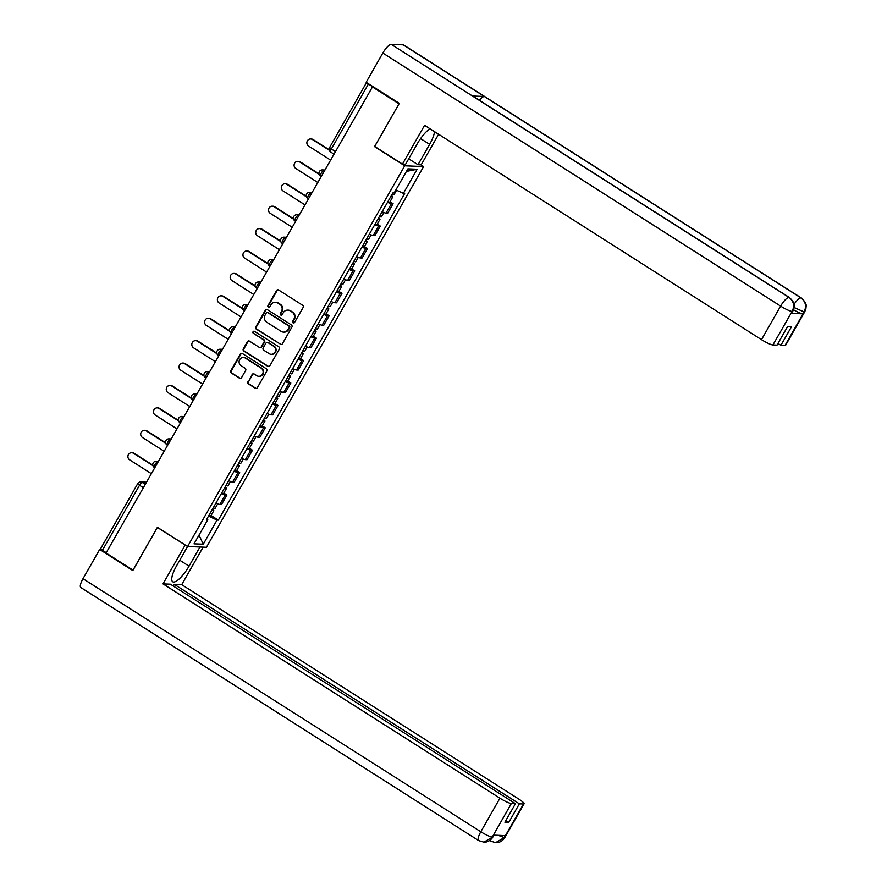 <?xml version="1.0" encoding="UTF-8"?>
<svg xmlns="http://www.w3.org/2000/svg" width="887" height="887" viewBox="0 0 887 887"><rect width="100%" height="100%" fill="white"/><g stroke="black" fill="none" stroke-linecap="round" stroke-linejoin="round"><path stroke-width="1.33" d="M293.054 322.857A1.153 1.087 -87.6 0 0 294.551 322.469L303.099 307.49A1.641 1.552 -87.6 0 0 302.578 305.228L278.662 290.016A1.641 1.552 -87.6 0 0 276.533 290.581L267.985 305.572A1.153 1.087 -87.6 0 0 268.872 307.312A1.153 1.087 -87.6 0 0 269.848 306.747L270.956 304.818A5.255 4.967 -87.6 0 1 277.775 302.999L279.771 304.274A5.255 4.967 -87.6 0 1 281.445 311.492L280.336 313.421A1.153 1.087 -87.6 0 0 281.223 315.162A1.153 1.087 -87.6 0 0 282.199 314.608L283.308 312.667A5.255 4.967 -87.6 0 1 290.127 310.86L292.122 312.124A5.255 4.967 -87.6 0 1 293.797 319.342L292.688 321.282A1.153 1.087 -87.6 0 0 293.054 322.857M287.776 310.117L288.319 310.14A5.255 4.967 -87.6 0 1 290.681 310.882L292.677 312.146A5.255 4.967 -87.6 0 1 294.351 319.364L293.242 321.305A1.153 1.087 -87.6 0 0 293.852 323.001M278.208 289.827A1.641 1.552 -87.6 0 0 277.088 290.614L268.539 305.594A1.153 1.087 -87.6 0 0 269.149 307.279M275.425 302.256L275.968 302.279A5.255 4.967 -87.6 0 1 278.33 303.021L280.314 304.296A5.255 4.967 -87.6 0 1 281.999 311.514L280.891 313.444A1.153 1.087 -87.6 0 0 281.501 315.14M248.005 381.698A1.641 1.552 -87.6 0 0 248.526 383.949L255.234 388.218A1.641 1.552 -87.6 0 0 257.374 387.652L266.865 371.01A1.641 1.552 -87.6 0 0 266.344 368.759L242.428 353.547A1.641 1.552 -87.6 0 0 240.299 354.113L230.808 370.755A1.641 1.552 -87.6 0 0 231.33 373.006L239.435 378.161A1.641 1.552 -87.6 0 0 241.563 377.596L245.632 370.478A1.641 1.552 -87.6 0 0 245.1 368.216L241.087 365.666A4.402 4.158 -87.6 0 1 243.415 357.494A4.402 4.158 -87.6 0 1 245.389 358.115L261.133 368.127A4.402 4.158 -87.6 0 1 258.793 376.299A4.402 4.158 -87.6 0 1 256.82 375.678L254.203 374.004A1.641 1.552 -87.6 0 0 252.074 374.569L248.56 381.72A1.641 1.552 -87.6 0 0 249.081 383.971L255.789 388.24A1.641 1.552 -87.6 0 0 256.254 388.428M399.05 103.801L374.547 146.61L404.716 165.802L187.578 546.503L157.398 527.31L132.983 570.119L106.052 552.989L372.584 86.693L368.393 84.021L331.272 149.105A3.348 0.965 122.5 0 0 330.574 151.976A3.348 0.965 122.5 0 0 330.74 152.021M398.962 103.801L372.041 86.671M280.248 344.356A1.641 1.552 -87.6 0 0 282.388 343.79L291.878 327.159A1.641 1.552 -87.6 0 0 291.357 324.897L267.442 309.696A1.641 1.552 -87.6 0 0 265.313 310.262L255.822 326.893A1.641 1.552 -87.6 0 0 256.343 329.155L280.802 344.378A1.641 1.552 -87.6 0 0 281.268 344.577M279.372 349.079L269.881 365.721A1.641 1.552 -87.6 0 1 267.741 366.287L243.836 351.075A1.641 1.552 -87.6 0 1 243.315 348.824L247.373 341.706A1.641 1.552 -87.6 0 1 249.513 341.14L259.204 347.305A1.641 1.552 -87.6 0 0 261.332 346.739L264.027 342.016A1.641 1.552 -87.6 0 0 263.506 339.765L253.416 333.346A1.153 1.087 -87.6 0 1 254.026 331.206A1.153 1.087 -87.6 0 1 254.536 331.361L278.851 346.828A1.641 1.552 -87.6 0 1 279.372 349.079M420.915 164.871L423.598 166.579L206.449 547.279L187.578 546.503L176.668 565.629A18.838 5.433 122.5 0 0 172.743 581.783A18.838 5.433 122.5 0 0 189.053 566.139L199.963 547.013M106.185 552.745L100.597 548.731L137.718 483.648L139.525 485.267L102.404 550.339M366.619 82.58L368.393 84.021M382.12 211.749A7.706 1.22 29.7 0 0 386.011 213.113L391.422 203.633A7.706 1.22 -150.3 0 1 387.53 202.269M391.422 203.633L393.096 203.7L390.014 201.737M386.011 213.113L387.697 213.19L393.096 203.7M377.23 224.156L380.312 226.118L378.638 226.041A7.706 1.22 -150.3 0 1 374.746 224.677M369.336 234.157A7.706 1.22 29.7 0 0 373.227 235.532L374.913 235.598L380.312 226.118M364.446 246.564L367.54 248.526L365.854 248.46A7.706 1.22 -150.3 0 1 361.963 247.085M356.552 256.576A7.706 1.22 29.7 0 0 360.444 257.94L362.129 258.006L367.54 248.526M351.662 268.972L354.756 270.934L353.07 270.868A7.706 1.22 -150.3 0 1 349.179 269.504M343.768 278.984A7.706 1.22 29.7 0 0 347.66 280.347L349.345 280.414L354.756 270.934M338.878 291.391L341.972 293.353L340.286 293.275A7.706 1.22 -150.3 0 1 336.395 291.912M330.984 301.392A7.706 1.22 29.7 0 0 334.887 302.755L336.561 302.833L341.972 293.353M326.094 313.798L329.188 315.761L327.503 315.694A7.706 1.22 -150.3 0 1 323.611 314.32M318.2 323.799A7.706 1.22 29.7 0 0 322.103 325.174L323.777 325.241L329.188 315.761M313.322 336.206L316.404 338.169L314.719 338.102A7.706 1.22 -150.3 0 1 310.827 336.738M305.416 346.218A7.706 1.22 29.7 0 0 309.319 347.582L310.993 347.649L316.404 338.169M300.538 358.614L303.62 360.577L301.946 360.51A7.706 1.22 -150.3 0 1 298.043 359.146M292.632 368.626A7.706 1.22 29.7 0 0 296.535 369.99L298.209 370.067L303.62 360.577M287.754 381.033L290.836 382.996L289.162 382.918A7.706 1.22 -150.3 0 1 285.259 381.554M279.849 391.034A7.706 1.22 29.7 0 0 283.751 392.409L285.426 392.475L290.836 382.996M274.97 403.441L278.052 405.403L276.378 405.337A7.706 1.22 -150.3 0 1 272.475 403.962M267.065 413.453A7.706 1.22 29.7 0 0 270.967 414.817L272.642 414.883L278.052 405.403M262.186 425.849L265.268 427.811L263.594 427.745A7.706 1.22 -150.3 0 1 259.691 426.381M254.292 435.861A7.706 1.22 29.7 0 0 258.184 437.224L259.858 437.291L265.268 427.811M249.402 448.268L252.485 450.23L250.81 450.152A7.706 1.22 -150.3 0 1 246.908 448.789M241.508 458.269A7.706 1.22 29.7 0 0 245.4 459.632L247.074 459.71L252.485 450.23M236.618 470.675L239.701 472.638L238.026 472.571A7.706 1.22 -150.3 0 1 234.124 471.197M228.724 480.676A7.706 1.22 29.7 0 0 232.616 482.051L234.301 482.118L239.701 472.638M223.834 493.083L226.917 495.046L225.243 494.979A7.706 1.22 -150.3 0 1 221.351 493.615M215.94 503.095A7.706 1.22 29.7 0 0 219.832 504.459L221.517 504.526L226.917 495.046M208.512 516.112L217.038 520.07L203.278 544.208L194.031 543.831L207.791 519.693L206.505 519.638L392.841 192.956L394.127 193.011L407.898 168.874L417.145 169.251L403.374 193.388L395.89 189.918M217.038 520.07L218.335 520.126L404.672 193.444L403.374 193.388M404.716 165.802L423.598 166.579M211.051 515.491L218.335 520.126M207.791 519.693L206.959 518.828M417.145 169.251L406.434 171.424M199.01 535.083L203.278 544.208M266.987 309.496A1.641 1.552 -87.6 0 0 265.867 310.284L256.376 326.915A1.641 1.552 -87.6 0 0 256.897 329.177L280.802 344.378M289.129 327.525A1.153 1.087 -87.6 0 0 288.763 325.95L267.785 312.601A1.153 1.087 -87.6 0 0 266.288 312.989L265.124 315.04A5.255 4.967 -87.6 0 0 266.799 322.247L281.146 331.372A5.255 4.967 -87.6 0 0 287.965 329.565L289.683 327.547A1.153 1.087 -87.6 0 0 289.317 325.972L288.763 325.95M267.264 312.435L267.819 312.457A1.153 1.087 -87.6 0 1 268.329 312.623L289.317 325.972M283.496 332.126L284.051 332.148A5.255 4.967 -87.6 0 0 288.519 329.587L287.965 329.565M289.683 327.547L288.519 329.587M249.047 340.941A1.641 1.552 -87.6 0 0 247.928 341.728L243.87 348.846A1.641 1.552 -87.6 0 0 244.391 351.097L268.295 366.309A1.641 1.552 -87.6 0 0 268.761 366.508M259.946 347.538L260.49 347.56A1.641 1.552 -87.6 0 0 261.887 346.762L264.581 342.038A1.641 1.552 -87.6 0 0 264.06 339.788L253.416 333.346M254.303 331.25A1.153 1.087 -87.6 0 0 253.959 333.368M269.271 353.702A4.402 4.158 -87.6 0 0 275.391 351.185A4.402 4.158 -87.6 0 0 273.573 346.163L268.029 342.637A1.641 1.552 -87.6 0 0 265.889 343.202L263.195 347.926A1.641 1.552 -87.6 0 0 263.716 350.177L269.271 353.702M271.234 354.323L271.788 354.345A4.402 4.158 -87.6 0 0 274.116 346.185L273.573 346.163M267.286 342.404L267.841 342.426A1.641 1.552 -87.6 0 1 268.573 342.659L274.116 346.185M253.737 373.815A1.641 1.552 -87.6 0 0 252.618 374.591L248.56 381.72M258.793 376.299L259.348 376.321A4.402 4.158 -87.6 0 0 261.676 368.149L261.133 368.127M243.415 357.494L243.969 357.516A4.402 4.158 -87.6 0 1 245.943 358.137L261.676 368.149M241.974 353.348A1.641 1.552 -87.6 0 0 240.854 354.135L231.363 370.777A1.641 1.552 -87.6 0 0 231.884 373.028L239.989 378.184A1.641 1.552 -87.6 0 0 240.444 378.383M390.823 196.482A4.191 0.665 29.7 0 0 392.753 196.947A4.191 0.665 29.7 0 0 391.378 195.528M387.874 201.659A4.191 0.665 29.7 0 0 389.803 202.114L392.753 196.947M329.188 150.191L312.39 139.503A3.847 3.637 -87.6 0 0 307.013 141.709A3.847 3.637 -87.6 0 0 308.621 146.111L330.274 159.893M392.22 194.042A4.191 0.665 29.7 0 0 394.138 194.508L396.578 190.239M310.661 138.96L311.37 138.993A3.847 3.637 92.4 0 1 313.1 139.536L329.066 149.692M378.039 218.901A4.191 0.665 29.7 0 0 379.969 219.355A4.191 0.665 29.7 0 0 378.594 217.936M375.09 224.067A4.191 0.665 29.7 0 0 377.019 224.533L379.969 219.355M319.12 174.329L299.606 161.911A3.847 3.637 -87.6 0 0 294.24 164.117A3.847 3.637 -87.6 0 0 295.837 168.519L317.491 182.301M379.436 216.45A4.191 0.665 29.7 0 0 381.355 216.916L383.871 212.514M297.877 161.367L298.586 161.401A3.847 3.637 92.4 0 1 300.316 161.944L318.987 173.819M365.256 241.308A4.191 0.665 29.7 0 0 367.185 241.774A4.191 0.665 29.7 0 0 365.81 240.344M362.306 246.475A4.191 0.665 29.7 0 0 364.235 246.941L367.185 241.774M306.337 196.737L286.823 184.33A3.847 3.637 -87.6 0 0 281.456 186.525A3.847 3.637 -87.6 0 0 283.053 190.938L304.707 204.709M366.653 238.869A4.191 0.665 29.7 0 0 368.582 239.324L371.088 234.922M285.093 183.775L285.814 183.809A3.847 3.637 92.4 0 1 287.532 184.352L306.215 196.238M420.582 138.594L429.63 144.348A18.838 5.433 122.5 0 0 434.508 131.642M430.029 128.792A18.838 5.433 122.5 0 0 417.245 143.838L405.614 164.239L402.454 164.117L424.574 125.322L761.501 339.654L780.627 306.104L382.818 53.043L366.143 82.28L399.294 103.369L374.713 146.466L402.454 164.117M429.63 144.348L417.999 164.749L421.159 164.882L438.621 134.259M408.696 158.84L417.999 164.749M785.028 345.453L804.154 311.914A10.045 1.586 -150.3 0 0 804.775 311.725L785.638 345.265A10.045 1.586 -150.3 0 1 785.028 345.453L780.926 345.287L777.988 343.413M382.818 53.043A10.3 2.971 -57.5 0 1 391.245 44.35L472.427 95.996A10.3 2.971 -57.5 0 1 472.893 96.14L789.519 297.555A10.3 2.971 -57.5 0 0 789.053 297.411C793.677 301.048 794.752 305.649 792.257 311.193L772.921 344.954A10.045 1.586 -150.3 0 1 761.501 339.654M479.379 100.264A10.3 2.971 -57.5 0 1 484.369 96.483L403.186 44.838L391.245 44.35M403.186 44.838A10.3 2.971 -57.5 0 1 403.674 44.982L801.482 298.054A10.3 2.971 -57.5 0 0 800.994 297.91C805.618 301.558 806.704 306.148 804.232 311.681L802.912 313.843A10.045 1.586 -150.3 0 1 793.499 309.763M794.031 304.308A10.3 2.971 -57.5 0 1 800.994 297.91L484.369 96.483L472.427 95.996L789.053 297.411A10.3 2.971 -57.5 0 0 780.627 306.104A10.045 1.586 29.7 0 0 792.047 311.415M780.926 345.287L791.492 326.749L787.589 326.593L777.023 345.121L772.921 344.954M791.082 313.355L792.191 311.415L791.692 313.166A10.045 1.586 -150.3 0 1 791.082 313.355L802.912 313.843M794.087 307.512L804.021 311.902M483.87 842.162L492.972 836.884C493.083 836.641 490.001 842.528 483.87 842.162L478.658 840.588L80.85 587.527A10.3 2.971 -57.5 0 1 82.99 578.701L99.666 549.463L132.817 570.552L157.398 527.455L185.383 545.106M185.139 545.095L163.008 583.89L170.415 584.189L515.458 803.689L511.355 803.522L492.163 837.273M173.353 586.063L174.329 584.356L181.724 584.655L518.651 798.987A10.045 1.586 29.7 0 1 524.073 803.833A10.045 1.586 29.7 0 1 523.463 804.021L519.372 803.844L174.329 584.356M203.123 547.146L181.724 584.655M163.008 583.89L499.935 798.211A10.045 1.586 29.7 0 0 511.355 803.522M99.666 549.463L101.251 549.53M515.458 803.689L504.891 822.216L508.794 822.382L519.372 803.844M498.195 835.321L504.193 837.55L505.302 835.621L493.471 835.133L492.363 837.062M508.794 822.382L505.856 820.508M490.123 840.133A10.3 2.971 -57.5 0 0 490.633 841.087L495.622 842.65L504.337 837.561L523.463 804.021M352.472 263.716A4.191 0.665 29.7 0 0 354.401 264.182A4.191 0.665 29.7 0 0 353.026 262.752M349.522 268.894A4.191 0.665 29.7 0 0 351.452 269.349L354.401 264.182M293.553 219.156L274.039 206.738A3.847 3.637 -87.6 0 0 268.672 208.944A3.847 3.637 -87.6 0 0 270.269 213.346L291.923 227.116M353.869 261.277A4.191 0.665 29.7 0 0 355.798 261.743L358.304 257.341M272.309 206.194L273.03 206.216A3.847 3.637 92.4 0 1 274.748 206.771L293.431 218.645M339.688 286.135A4.191 0.665 29.7 0 0 341.617 286.59A4.191 0.665 29.7 0 0 340.242 285.17M336.738 291.302A4.191 0.665 29.7 0 0 338.668 291.768L341.617 286.59M280.769 241.563L261.255 229.145A3.847 3.637 -87.6 0 0 255.888 231.352A3.847 3.637 -87.6 0 0 257.485 235.754L279.139 249.535M341.085 283.685A4.191 0.665 29.7 0 0 343.014 284.15L345.52 279.749M259.525 228.602L260.246 228.635A3.847 3.637 92.4 0 1 261.964 229.179L280.647 241.053M326.904 308.543A4.191 0.665 29.7 0 0 328.833 308.998A4.191 0.665 29.7 0 0 327.458 307.578M323.955 313.71A4.191 0.665 29.7 0 0 325.884 314.175L328.833 308.998M267.985 263.971L248.471 251.553A3.847 3.637 -87.6 0 0 243.105 253.76A3.847 3.637 -87.6 0 0 244.701 258.161L266.355 271.943M328.301 306.104A4.191 0.665 29.7 0 0 330.23 306.558L332.736 302.157M246.741 251.01L247.462 251.043A3.847 3.637 92.4 0 1 249.18 251.586L267.863 263.472M314.12 330.951A4.191 0.665 29.7 0 0 316.049 331.416A4.191 0.665 29.7 0 0 314.674 329.986M311.171 336.129A4.191 0.665 29.7 0 0 313.1 336.583L316.049 331.416M255.201 286.379L235.687 273.972A3.847 3.637 -87.6 0 0 230.321 276.179A3.847 3.637 -87.6 0 0 231.917 280.58L253.571 294.351M315.517 328.512A4.191 0.665 29.7 0 0 317.446 328.966L319.952 324.575M233.957 273.429L234.678 273.451A3.847 3.637 92.4 0 1 236.408 273.994L255.079 285.88M301.347 353.359A4.191 0.665 29.7 0 0 303.265 353.824A4.191 0.665 29.7 0 0 301.89 352.405M298.387 358.536A4.191 0.665 29.7 0 0 300.316 358.991L303.265 353.824M242.417 308.798L222.903 296.38A3.847 3.637 -87.6 0 0 217.537 298.586A3.847 3.637 -87.6 0 0 219.133 302.988L240.787 316.77M302.733 350.919A4.191 0.665 29.7 0 0 304.662 351.385L307.168 346.983M221.173 295.837L221.894 295.87A3.847 3.637 92.4 0 1 223.624 296.413L242.295 308.288M288.563 375.778A4.191 0.665 29.7 0 0 290.481 376.232A4.191 0.665 29.7 0 0 289.107 374.813M285.614 380.944A4.191 0.665 29.7 0 0 287.532 381.41L290.481 376.232M229.633 331.206L210.119 318.788A3.847 3.637 -87.6 0 0 204.753 320.994A3.847 3.637 -87.6 0 0 206.349 325.396L228.014 339.178M289.949 373.327A4.191 0.665 29.7 0 0 291.878 373.793L294.384 369.391M208.39 318.245L209.11 318.278A3.847 3.637 92.4 0 1 210.84 318.821L229.511 330.696M275.779 398.185A4.191 0.665 29.7 0 0 277.698 398.651A4.191 0.665 29.7 0 0 276.323 397.221M272.83 403.352A4.191 0.665 29.7 0 0 274.748 403.818L277.698 398.651M216.849 353.614L197.335 341.207A3.847 3.637 -87.6 0 0 191.969 343.402A3.847 3.637 -87.6 0 0 193.566 347.815L215.231 361.586M277.165 395.746A4.191 0.665 29.7 0 0 279.095 396.201L281.6 391.799M195.617 340.652L196.326 340.686A3.847 3.637 92.4 0 1 198.056 341.229L216.727 353.115M262.995 420.593A4.191 0.665 29.7 0 0 264.925 421.059A4.191 0.665 29.7 0 0 263.539 419.629M260.046 425.771A4.191 0.665 29.7 0 0 261.964 426.226L264.925 421.059M204.065 376.021L184.551 363.615A3.847 3.637 -87.6 0 0 179.185 365.821A3.847 3.637 -87.6 0 0 180.782 370.223L202.447 383.993M264.381 418.154A4.191 0.665 29.7 0 0 266.311 418.62L268.816 414.218M182.833 363.071L183.542 363.093A3.847 3.637 92.4 0 1 185.272 363.648L203.943 375.523M250.212 443.012A4.191 0.665 29.7 0 0 252.141 443.467A4.191 0.665 29.7 0 0 250.755 442.048M247.262 448.179A4.191 0.665 29.7 0 0 249.192 448.645L252.141 443.467M191.282 398.44L171.768 386.022A3.847 3.637 -87.6 0 0 166.401 388.229A3.847 3.637 -87.6 0 0 167.998 392.631L189.663 406.412M251.609 440.562A4.191 0.665 29.7 0 0 253.527 441.027L256.044 436.626M170.049 385.479L170.759 385.512A3.847 3.637 92.4 0 1 172.488 386.056L191.16 397.93M237.428 465.42A4.191 0.665 29.7 0 0 239.357 465.875A4.191 0.665 29.7 0 0 237.971 464.455M234.478 470.587A4.191 0.665 29.7 0 0 236.408 471.052L239.357 465.875M178.509 420.848L158.995 408.43A3.847 3.637 -87.6 0 0 153.617 410.637A3.847 3.637 -87.6 0 0 155.225 415.038L176.879 428.82M238.825 462.981A4.191 0.665 29.7 0 0 240.743 463.435L243.26 459.034M157.265 407.887L157.975 407.92A3.847 3.637 92.4 0 1 159.704 408.463L178.376 420.349M224.644 487.828A4.191 0.665 29.7 0 0 226.573 488.293A4.191 0.665 29.7 0 0 225.198 486.863M221.695 493.006A4.191 0.665 29.7 0 0 223.624 493.46L226.573 488.293M165.725 443.256L146.211 430.849A3.847 3.637 -87.6 0 0 140.845 433.056A3.847 3.637 -87.6 0 0 142.441 437.457L164.095 451.228M226.041 485.389A4.191 0.665 29.7 0 0 227.959 485.843L230.476 481.453M144.481 430.306L145.191 430.328A3.847 3.637 92.4 0 1 146.92 430.871L165.592 442.757M211.86 510.236A4.191 0.665 29.7 0 0 213.789 510.701A4.191 0.665 29.7 0 0 212.414 509.282M208.911 515.414A4.191 0.665 29.7 0 0 210.84 515.868L213.789 510.701M152.941 465.675L133.427 453.257A3.847 3.637 -87.6 0 0 128.061 455.463A3.847 3.637 -87.6 0 0 129.657 459.865L151.311 473.647M213.257 507.796A4.191 0.665 29.7 0 0 215.175 508.262L217.692 503.86M131.697 452.714L132.418 452.747A3.847 3.637 92.4 0 1 134.137 453.29L152.808 465.165M146.2 482.595L142.264 482.439A3.348 0.965 122.5 0 0 139.525 485.267L143.306 487.673M145.224 484.313L142.264 482.439A3.348 3.16 92.4 0 0 140.767 481.963A3.348 3.348 0 0 0 137.718 483.648L137.928 483.592M232.616 482.051L238.026 472.571M245.4 459.632L250.81 450.152M258.184 437.224L263.594 427.745M270.967 414.817L276.378 405.337M283.751 392.409L289.162 382.918M296.535 369.99L301.946 360.51M309.319 347.582L314.719 338.102M322.103 325.174L327.503 315.694M334.887 302.755L340.286 293.275M347.66 280.347L353.07 270.868M360.444 257.94L365.854 248.46M373.227 235.532L378.638 226.041M219.832 504.459L225.243 494.979M158.086 461.761L157.753 461.75A3.348 0.965 122.5 0 0 155.158 464.333A3.348 0.965 122.5 0 0 154.316 467.449A3.348 0.965 122.5 0 0 154.482 467.493M158.008 461.905L157.753 461.75A3.348 3.16 92.4 0 0 156.256 461.273A3.348 3.348 0 0 0 154.316 467.449L154.704 467.693M170.869 439.353L170.537 439.331A3.348 0.965 122.5 0 0 167.942 441.926A3.348 0.965 122.5 0 0 167.1 445.041A3.348 0.965 122.5 0 0 167.266 445.086M170.792 439.497L170.537 439.331A3.348 3.16 92.4 0 0 169.04 438.865A3.348 3.348 0 0 0 167.1 445.041L167.488 445.285M183.653 416.934L183.321 416.923A3.348 0.965 122.5 0 0 180.726 419.518A3.348 0.965 122.5 0 0 179.884 422.622A3.348 0.965 122.5 0 0 180.05 422.667M183.576 417.078L183.321 416.923A3.348 3.16 92.4 0 0 181.824 416.447A3.348 3.348 0 0 0 179.884 422.622L180.272 422.866M196.437 394.527L196.105 394.515A3.348 0.965 122.5 0 0 193.51 397.11A3.348 0.965 122.5 0 0 192.667 400.214A3.348 0.965 122.5 0 0 192.834 400.259M196.36 394.671L196.105 394.515A3.348 3.16 92.4 0 0 194.608 394.039A3.348 3.348 0 0 0 192.667 400.214L193.056 400.458M209.221 372.119L208.888 372.108A3.348 0.965 122.5 0 0 206.294 374.691A3.348 0.965 122.5 0 0 205.451 377.807A3.348 0.965 122.5 0 0 205.607 377.851M209.132 372.263L208.888 372.108A3.348 3.16 92.4 0 0 207.392 371.631A3.348 3.348 0 0 0 205.451 377.807L205.839 378.05M222.005 349.711L221.672 349.689A3.348 0.965 122.5 0 0 219.067 352.283A3.348 0.965 122.5 0 0 218.235 355.388A3.348 0.965 122.5 0 0 218.39 355.443M221.916 349.855L221.672 349.689A3.348 3.16 92.4 0 0 220.176 349.223A3.348 3.348 0 0 0 218.235 355.388L218.623 355.632M234.789 327.292L234.456 327.281A3.348 0.965 122.5 0 0 231.851 329.875A3.348 0.965 122.5 0 0 231.019 332.98A3.348 0.965 122.5 0 0 231.174 333.024M234.7 327.436L234.456 327.281A3.348 3.16 92.4 0 0 232.959 326.804A3.348 3.348 0 0 0 231.019 332.98L231.407 333.224M247.573 304.884L247.24 304.873A3.348 0.965 122.5 0 0 244.635 307.456A3.348 0.965 122.5 0 0 243.803 310.572A3.348 0.965 122.5 0 0 243.958 310.616M247.484 305.028L247.24 304.873A3.348 3.16 92.4 0 0 245.732 304.396A3.348 3.348 0 0 0 243.803 310.572L244.191 310.816M260.357 282.476L260.024 282.454A3.348 0.965 122.5 0 0 257.418 285.049A3.348 0.965 122.5 0 0 256.587 288.164A3.348 0.965 122.5 0 0 256.742 288.208M260.268 282.62L260.024 282.454A3.348 3.16 92.4 0 0 258.516 281.988A3.348 3.348 0 0 0 256.587 288.164L256.964 288.408M273.141 260.057L272.808 260.046A3.348 0.965 122.5 0 0 270.202 262.641A3.348 0.965 122.5 0 0 269.371 265.745A3.348 0.965 122.5 0 0 269.526 265.79M273.052 260.201L272.808 260.046A3.348 3.16 92.4 0 0 271.3 259.569A3.348 3.348 0 0 0 269.371 265.745L269.748 265.989M285.913 237.649L285.592 237.638A3.348 0.965 122.5 0 0 282.986 240.233A3.348 0.965 122.5 0 0 282.155 243.337A3.348 0.965 122.5 0 0 282.31 243.382M285.836 237.794L285.592 237.638A3.348 3.16 92.4 0 0 284.084 237.162A3.348 3.348 0 0 0 282.155 243.337L282.532 243.581M298.697 215.242L298.365 215.231A3.348 0.965 122.5 0 0 295.77 217.814A3.348 0.965 122.5 0 0 294.939 220.93A3.348 0.965 122.5 0 0 295.094 220.974M298.62 215.386L298.365 215.231A3.348 3.16 92.4 0 0 296.868 214.754A3.348 3.348 0 0 0 294.939 220.93L295.316 221.173M311.481 192.834L311.149 192.812A3.348 0.965 122.5 0 0 308.554 195.406A3.348 0.965 122.5 0 0 307.711 198.511A3.348 0.965 122.5 0 0 307.878 198.566M311.404 192.978L311.149 192.812A3.348 3.16 92.4 0 0 309.652 192.346A3.348 3.348 0 0 0 307.711 198.511L308.099 198.755M324.265 170.415L323.932 170.404A3.348 0.965 122.5 0 0 321.338 172.998A3.348 0.965 122.5 0 0 320.495 176.103A3.348 0.965 122.5 0 0 320.662 176.147M324.187 170.559L323.932 170.404A3.348 3.16 92.4 0 0 322.436 169.927A3.348 3.348 0 0 0 320.495 176.103L320.883 176.347M335.053 151.511L329.465 147.486A3.348 3.348 0 0 0 330.574 151.976L333.667 153.939M329.665 147.419L366.519 82.524M294.351 319.364L293.797 319.342M292.677 312.146L292.122 312.124M290.681 310.882L290.127 310.86M280.891 313.444L280.336 313.421M281.999 311.514L281.445 311.492M278.33 303.021L277.775 302.999M268.539 305.594L267.985 305.572M277.088 290.614L276.533 290.581M293.242 321.305L292.688 321.282M256.897 329.177L256.343 329.155M256.376 326.915L255.822 326.893M265.867 310.284L265.313 310.262M268.295 366.309L267.741 366.287M244.391 351.097L243.836 351.075M243.87 348.846L243.315 348.824M247.928 341.728L247.373 341.706M261.887 346.762L261.332 346.739M264.581 342.038L264.027 342.016M264.06 339.788L263.506 339.765M245.943 358.137L245.389 358.115M239.989 378.184L239.435 378.161M231.884 373.028L231.33 373.006M231.363 370.777L230.808 370.755M240.854 354.135L240.299 354.113M255.789 388.24L255.234 388.218M249.081 383.971L248.526 383.949M313.1 139.536L312.39 139.503M300.316 161.944L299.606 161.911M287.532 184.352L286.823 184.33M82.99 578.701L480.809 831.762L499.935 798.211M179.751 560.229L189.053 566.139M478.658 840.588A10.3 2.971 -57.5 0 1 480.809 831.762A10.045 1.586 29.7 0 0 492.23 837.062M524.073 803.833L504.947 837.372A10.045 1.586 -150.3 0 1 504.337 837.561M274.748 206.771L274.039 206.738M261.964 229.179L261.255 229.145M249.18 251.586L248.471 251.553M236.408 273.994L235.687 273.972M223.624 296.413L222.903 296.38M210.84 318.821L210.119 318.788M198.056 341.229L197.335 341.207M185.272 363.648L184.551 363.615M172.488 386.056L171.768 386.022M159.704 408.463L158.995 408.43M146.92 430.871L146.211 430.849M134.137 453.29L133.427 453.257M324.498 170.016L322.436 169.927M311.714 192.424L309.652 192.346M298.93 214.842L296.868 214.754M286.146 237.25L284.084 237.162M273.362 259.658L271.3 259.569M260.578 282.066L258.516 281.988M247.795 304.485L245.732 304.396M235.011 326.893L232.959 326.804M222.238 349.301L220.176 349.223M209.454 371.72L207.392 371.631M196.67 394.127L194.608 394.039M183.886 416.535L181.824 416.447M171.102 438.943L169.04 438.865M158.318 461.362L156.256 461.273M140.767 481.963L146.433 482.195M804.775 311.725L805.939 308.643C805.596 306.625 808.489 304.995 801.482 298.054M792.801 311.226L793.976 308.122C793.632 306.093 796.515 304.496 789.519 297.555M490.633 841.087L489.657 840.466M492.972 836.884L493.959 835.144M504.947 837.372C504.947 837.128 502.286 842.994 495.622 842.65"/></g></svg>
